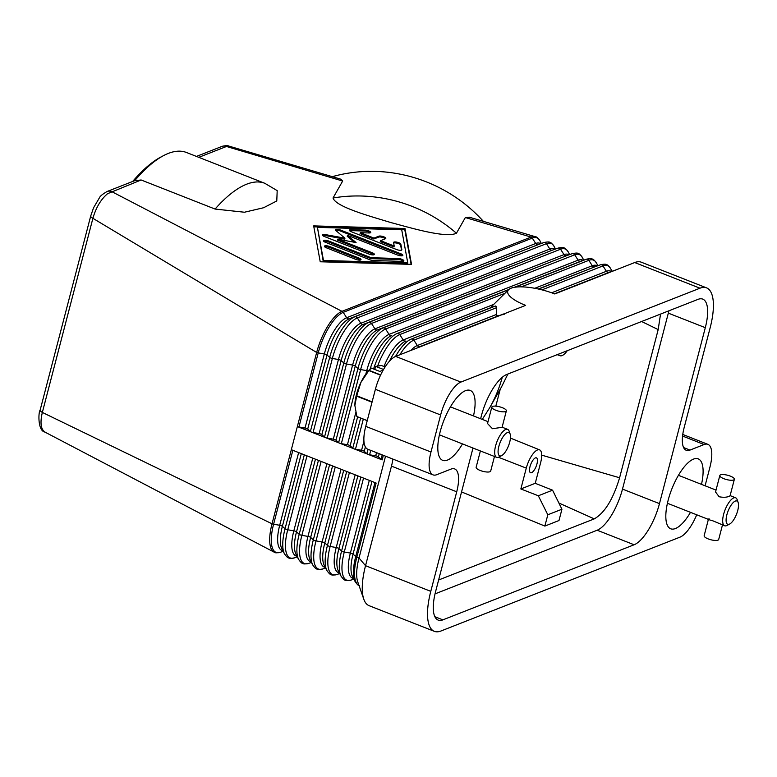 <?xml version="1.0" encoding="UTF-8"?>
<svg xmlns="http://www.w3.org/2000/svg" width="777" height="777" viewBox="0 0 777 777"><rect width="100%" height="100%" fill="white"/><g stroke="black" fill="none" stroke-linecap="round" stroke-linejoin="round"><path stroke-width="1.17" d="M106.935 191.569A7.517 6.653 68.6 0 1 107.061 191.521A7.517 6.653 68.6 0 1 107.896 191.259A7.517 6.653 68.6 0 1 111.635 191.56L341.997 311.334A37.568 13.53 111.5 0 0 316.657 352.467L297.358 426.554A2.506 0.738 14.6 0 0 298.922 426.981L305.031 428.04A2.506 0.738 -165.4 0 1 307.702 429.089L310.382 431.488A2.506 0.738 14.6 0 0 311.49 432.109A2.506 0.738 14.6 0 0 313.063 432.546L319.162 433.595A2.506 0.738 -165.4 0 1 321.843 434.654L324.514 437.053A2.506 0.738 14.6 0 0 325.631 437.665A2.506 0.738 14.6 0 0 327.195 438.102L333.304 439.16A2.506 0.738 -165.4 0 1 335.975 440.209L338.655 442.608A2.506 0.738 14.6 0 0 339.763 443.23A2.506 0.738 14.6 0 0 341.326 443.667L347.436 444.716A2.506 0.738 -165.4 0 1 350.116 445.775L352.787 448.174A2.506 0.738 14.6 0 0 353.894 448.785A2.506 0.738 14.6 0 0 355.468 449.223L361.567 450.272A2.506 0.738 -165.4 0 1 364.248 451.33L366.929 453.729A2.506 0.738 14.6 0 0 368.036 454.341A2.506 0.738 14.6 0 0 369.599 454.778L375.709 455.837A2.506 0.738 -165.4 0 1 378.38 456.886L381.06 459.285A2.506 0.738 14.6 0 0 382.167 459.906L297.358 426.554L291.326 449.698L376.136 483.061L356.837 557.148L359.013 558.003A37.568 13.53 111.5 0 0 357.77 581.944L363.801 599.213A52.603 18.939 111.5 0 0 369.114 605.681L434.353 631.342A52.603 18.939 -68.5 0 1 428.515 623.105A52.603 18.939 -68.5 0 1 430.788 591.346L365.54 565.695A52.603 18.939 111.5 0 0 363.267 597.445A52.603 18.939 111.5 0 0 363.801 599.213M385.538 456.186L359.013 558.003L365.54 565.695L391.472 466.132L456.721 491.792A30.06 10.82 111.5 0 0 458.012 473.649A30.06 10.82 111.5 0 0 454.681 468.939A30.06 10.82 111.5 0 0 450.913 469.133L436.791 474.679A30.06 10.82 -68.5 0 1 433.022 474.864A30.06 10.82 -68.5 0 1 429.681 470.163A30.06 10.82 -68.5 0 1 430.982 452.01L365.744 426.359A30.06 10.82 111.5 0 0 364.442 444.502A30.06 10.82 111.5 0 0 367.783 449.213L433.022 474.864M504.681 314.112L497.387 315.948L496.416 314.471L496.231 306.323L491.686 307.07A45.085 13.345 14.6 0 1 491.763 306.74L491.744 306.808M496.668 315.365A45.085 13.345 14.6 0 0 497.387 315.948M395.668 356.41L525.631 305.38A33.566 9.936 -165.4 0 1 508.682 289.617A33.566 9.936 -165.4 0 1 554.759 293.949L634.731 262.539L699.97 288.199L460.907 382.07L395.668 356.41A30.06 10.82 111.5 0 0 384.324 368.172A30.06 10.82 111.5 0 0 375.388 389.316L365.744 426.359M491.763 306.74A45.085 13.345 14.6 0 1 491.996 306.089L508.682 289.617M375.388 389.316L440.637 414.967A30.06 10.82 -68.5 0 1 449.572 393.822A30.06 10.82 -68.5 0 1 460.907 382.07M469.745 217.317L465.345 217.541L531.079 237.092L341.997 311.334A2.506 2.214 68.6 0 1 343.211 312.354A37.043 13.335 111.5 0 0 318.22 352.894L298.922 426.981M465.345 217.541L456.429 233.246C445.736 238.296 412.189 228.253 390.802 222.543C369.813 216.142 335.81 206.886 333.032 197.999L342.667 181.041L340.889 179.205M198.805 157.333L226.466 146.474L342.667 181.041M264.802 183.294L277.195 190.627L276.777 200.961L263.597 207.741L244.454 212.228L215.074 209.062L141.132 179.982L134.703 180.672A145.28 52.302 -68.5 0 1 163.617 155.585A145.28 52.302 -68.5 0 1 186.509 152.506L264.802 183.294A145.28 52.302 111.5 0 0 215.074 209.062M411.528 264.374L320.221 261.771L313.665 225.893L404.982 228.496L411.528 264.374M90.734 215.928A7.517 2.224 14.6 0 0 90.715 215.987L93.551 207.809L99.582 197.523C100.165 196.115 102.661 194.114 107.061 191.521A7.517 6.653 68.6 0 1 107.08 191.511L135.13 180.497M228.856 146.076L226.466 146.474A7.517 6.653 -111.4 0 0 222.717 146.173A7.517 6.653 -111.4 0 0 221.911 146.426A7.517 6.653 -111.4 0 0 221.892 146.435C225.417 145.522 227.71 145.386 228.759 146.047L228.924 146.095M411.12 264.365L404.739 229.419L313.84 226.826M404.982 228.496L404.739 229.419M323.242 261.422L407.527 263.821L407.76 262.898L401.719 229.778L317.434 227.37L323.242 261.422L323.485 260.489L407.76 262.898M317.434 227.37L323.485 260.489M540.695 243.706A33.09 11.917 111.5 0 0 535.732 243.483L532.294 238.112A37.043 13.335 111.5 0 1 540.034 240.948C537.975 238.073 536.557 236.703 535.78 236.859A37.568 13.53 111.5 0 0 535.382 236.713A37.568 13.53 111.5 0 0 531.079 237.092A2.506 2.214 68.6 0 1 532.294 238.112L343.211 312.354L346.649 317.725A33.09 11.917 111.5 0 0 324.33 353.953L305.031 428.04M483.372 221.348A145.28 138.335 -150.4 0 0 332.313 176.67M291.326 449.698L272.028 523.785A37.568 13.53 111.5 0 0 274.087 552.126A37.568 13.53 111.5 0 0 274.572 552.35C275.039 552.991 277.01 552.962 280.478 552.253A37.043 13.335 -68.5 0 1 273.591 524.222L292.851 450.301M163.617 155.585L160.917 157.012A142.774 51.399 111.5 0 0 132.673 181.459M45.095 432.177L44.852 432.061C37.772 430.876 38.238 412.296 40.151 410.081L90.715 215.987A7.517 2.224 14.6 0 0 90.792 216.56A7.517 2.224 14.6 0 0 92.9 218.318L316.657 352.467A2.506 0.738 14.6 0 0 318.22 352.894L324.33 353.953A2.506 0.738 -165.4 0 1 325.893 354.39A2.506 0.738 -165.4 0 1 327 355.002L307.702 429.089M40.151 410.081A7.517 2.224 14.6 0 0 40.239 410.664A7.517 2.224 14.6 0 0 42.346 412.422L272.028 523.785A2.506 0.738 14.6 0 0 273.591 524.222L279.701 525.281A2.506 0.738 -165.4 0 1 281.264 525.718A2.506 0.738 -165.4 0 1 282.372 526.33L301.311 453.632M45.416 432.303C40.88 429.768 39.85 423.135 42.346 412.422L92.9 218.318C95.998 207.576 100.884 199.368 107.566 193.696L141.132 179.982M507.905 374.009L501.456 387.043L489.704 407.74A145.28 138.335 -150.4 0 0 502.272 377.282M567.268 350.699A16.589 5.973 -68.5 0 1 559.994 355.72A16.589 5.973 -68.5 0 1 558.488 354.147M538.325 495.775L547.814 514.772L561.936 509.226L552.564 490.18L538.325 495.775L520.852 488.956L526.282 468.123A16.589 5.973 -68.5 0 1 539.568 449.864A16.589 5.973 -68.5 0 1 540.675 462.47L535.246 483.304L552.564 490.18M561.936 509.226L558.993 520.522L544.871 526.078L461.557 491.938M544.871 526.078L547.814 514.772M520.852 488.956L535.246 483.304M530.001 466.656A8.013 2.885 -68.5 0 1 536.412 457.838A8.013 2.885 -68.5 0 1 536.956 463.927A8.013 2.885 -68.5 0 1 530.545 472.756A8.013 2.885 -68.5 0 1 530.001 466.656M660.528 314.083L658.187 329.594L619.599 477.768C613.131 499.242 604.681 512.946 594.25 518.89L438.616 580.001M594.25 518.89L558.877 503.01M500.242 389.19L495.823 406.148M619.599 477.768L541.705 455.147M658.187 329.594L641.608 321.503M396.591 249.534L351.437 231.779A3.759 1.117 -165.4 0 1 349.427 230.186A3.759 1.117 -165.4 0 1 351.049 229.701L365.103 230.109A3.759 1.117 -165.4 0 1 368.958 230.983A3.759 1.117 -165.4 0 1 370.746 232.478A3.759 1.117 -165.4 0 1 369.124 232.964L360.343 232.711L374.009 238.092L378.894 236.169A3.759 1.117 -165.4 0 1 383.129 236.577A3.759 1.117 -165.4 0 1 385.8 238.403A3.759 1.117 -165.4 0 1 385.421 238.733L380.536 240.656L394.201 246.027L393.57 242.579A3.759 1.117 -165.4 0 1 393.57 242.424A3.759 1.117 -165.4 0 1 397.241 242.23A3.759 1.117 -165.4 0 1 400.845 244.163L401.855 249.689A3.759 1.117 -165.4 0 1 401.855 249.844A3.759 1.117 -165.4 0 1 396.591 249.534M326.408 247.814A3.759 1.117 -165.4 0 1 324.407 246.222A3.759 1.117 -165.4 0 1 329.671 246.532L359.013 258.071A3.759 1.117 -165.4 0 1 361.023 259.664A3.759 1.117 -165.4 0 1 355.759 259.353L326.408 247.814M369.803 259.751L325.408 242.288A3.759 1.117 -165.4 0 1 323.397 240.705A3.759 1.117 -165.4 0 1 328.661 241.016L371.183 257.731L398.222 258.508A3.759 1.117 -165.4 0 1 402.078 259.382A3.759 1.117 -165.4 0 1 403.865 260.878A3.759 1.117 -165.4 0 1 402.243 261.363L373.446 260.548A3.759 1.117 -165.4 0 1 369.803 259.751M347.455 235.334L356.08 242.57L337.674 239.17L372.387 252.826A3.759 1.117 -165.4 0 1 374.388 254.409A3.759 1.117 -165.4 0 1 369.124 254.108L324.349 236.499A3.759 1.117 -165.4 0 1 322.338 234.907A3.759 1.117 -165.4 0 1 325.378 234.586L344.949 238.189L335.781 230.497A3.759 1.117 -165.4 0 1 335.382 229.788A3.759 1.117 -165.4 0 1 340.647 230.099L400.854 253.778A3.759 1.117 -165.4 0 1 402.865 255.361A3.759 1.117 -165.4 0 1 397.591 255.05L347.455 235.334L347.212 236.257L354.351 242.249M401.534 250.155L400.611 245.085A3.759 1.117 14.6 0 0 397.639 243.327A3.759 1.117 14.6 0 0 393.657 243.036M394.201 246.027L393.958 246.96L380.293 241.579L380.536 240.656M385.324 238.772A3.759 1.117 14.6 0 0 382.099 237.276A3.759 1.117 14.6 0 0 378.661 237.102L373.766 239.015L360.101 233.644L360.343 232.711M374.009 238.092L373.766 239.015M370.27 232.857A3.759 1.117 14.6 0 0 364.86 231.031L350.806 230.633A3.759 1.117 14.6 0 0 349.66 230.74M360.547 260.033A3.759 1.117 14.6 0 0 358.78 259.003L329.429 247.455A3.759 1.117 14.6 0 0 324.64 246.775M403.399 261.257A3.759 1.117 14.6 0 0 397.979 259.431L370.94 258.654L328.418 241.938A3.759 1.117 14.6 0 0 323.63 241.258M371.183 257.731L370.94 258.654M402.389 255.73A3.759 1.117 14.6 0 0 400.611 254.701L340.404 231.022A3.759 1.117 14.6 0 0 335.615 230.342M344.949 238.189L344.706 239.122L325.145 235.509A3.759 1.117 14.6 0 0 322.572 235.46M373.912 254.778A3.759 1.117 14.6 0 0 372.144 253.749L337.432 240.103L337.674 239.17M699.97 288.199A52.603 18.939 -68.5 0 1 706.565 287.869L641.316 262.208A52.603 18.939 111.5 0 0 634.731 262.539M706.565 287.869A52.603 18.939 -68.5 0 1 712.402 296.105A52.603 18.939 -68.5 0 1 710.129 327.855L684.197 427.418A30.06 10.82 111.5 0 0 682.896 445.561A30.06 10.82 111.5 0 0 686.237 450.272A30.06 10.82 111.5 0 0 690.005 450.077L683.614 447.562M392.909 459.09A30.06 10.82 -68.5 0 1 391.472 466.132M435.033 593.881L597.154 530.225A37.568 13.53 111.5 0 0 622.494 489.092L668.327 313.141A37.568 13.53 111.5 0 0 668.91 310.79M480.623 418.745L481.449 415.569A37.568 13.53 -68.5 0 1 506.798 374.446L698.047 299.349A37.568 13.53 -68.5 0 1 702.748 299.116A37.568 13.53 -68.5 0 1 705.302 327.68L659.469 503.632A37.568 13.53 -68.5 0 1 634.119 544.764L442.871 619.861A37.568 13.53 -68.5 0 1 438.16 620.095A37.568 13.53 -68.5 0 1 435.615 591.53L472.989 448.038M696.716 514.792A30.06 10.82 -68.5 0 1 691.345 525.378A30.06 10.82 -68.5 0 1 680.001 537.14L440.938 631.011A52.603 18.939 -68.5 0 1 434.353 631.342M682.565 436.052L704.127 444.531A30.06 10.82 -68.5 0 1 707.896 444.347A30.06 10.82 -68.5 0 1 711.227 449.048A30.06 10.82 -68.5 0 1 709.925 467.191L705.089 485.79M440.637 414.967L430.982 452.01M704.127 444.531L690.005 450.077M462.49 443.91A37.568 13.53 -68.5 0 1 442.705 460.353A37.568 13.53 -68.5 0 1 440.151 431.789A37.568 13.53 -68.5 0 1 470.202 390.423A37.568 13.53 -68.5 0 1 473.494 415.938M690.491 512.344A37.568 13.53 -68.5 0 1 670.706 528.787A37.568 13.53 -68.5 0 1 668.162 500.223A37.568 13.53 -68.5 0 1 698.212 458.857A37.568 13.53 -68.5 0 1 701.495 484.372M456.721 491.792L430.788 591.346M729.69 524.028L727 525.446A15.025 5.41 -68.5 0 1 724.63 525.767A15.025 5.41 -68.5 0 1 723.61 514.345A15.025 5.41 -68.5 0 1 735.625 497.795A15.025 5.41 -68.5 0 1 737.15 499.64L738.15 502.525A12.519 4.507 -68.5 0 1 737.732 510.508A12.519 4.507 -68.5 0 1 729.69 524.028A12.519 4.507 -68.5 0 1 726.874 514.772A12.519 4.507 -68.5 0 1 732.808 502.981A12.519 4.507 -68.5 0 1 738.15 502.525M734.362 479.302L730.079 495.755L729.399 496.182C726.874 497.397 723.445 497.581 719.123 496.756L715.539 491.967L719.823 475.514A7.517 2.224 -165.4 0 1 720.57 474.844A7.517 2.224 -165.4 0 1 729.04 475.66A7.517 2.224 -165.4 0 1 734.362 479.302A7.517 2.224 -165.4 0 1 733.614 479.972A7.517 2.224 -165.4 0 1 725.145 479.156A7.517 2.224 -165.4 0 1 719.823 475.514M709.11 518.832C707.662 519.182 708.915 519.842 712.859 520.813L724.63 525.767M708.391 519.386L704.147 535.712A7.517 2.224 14.6 0 0 709.469 539.355A7.517 2.224 14.6 0 0 717.938 540.17A7.517 2.224 14.6 0 0 718.686 539.5L722.484 524.922M372.134 401.835L356.73 395.775A28.807 10.373 111.5 0 0 356.682 395.969A28.807 10.373 111.5 0 0 356.633 396.153L354.866 405.594A25.049 9.013 -68.5 0 1 354.866 405.458A25.049 9.013 -68.5 0 1 356.429 394.59A25.049 9.013 -68.5 0 1 360.897 382.439L356.73 395.775M354.866 405.458L356.866 416.511A28.807 10.373 111.5 0 0 356.973 416.637L367.22 420.668M385.101 366.948L381.381 365.481L375.747 366.414L383.547 369.483M383.158 370.143L379.846 371.445L371.396 368.123L369.036 370.328A28.807 10.373 111.5 0 0 368.832 370.58L360.897 382.439A25.049 9.013 -68.5 0 1 368.502 370.775L369.745 369.463M380.672 374.912L369.036 370.328M375.747 366.414L374.689 369.415M368.832 370.58L380.545 375.184M367.249 420.59L356.866 416.511M356.633 396.153L372.028 402.214M501.689 455.594L498.989 457.012A15.025 5.41 -68.5 0 1 496.62 457.332A15.025 5.41 -68.5 0 1 495.6 445.911A15.025 5.41 -68.5 0 1 507.624 429.36A15.025 5.41 -68.5 0 1 509.139 431.206L510.149 434.09A12.519 4.507 -68.5 0 1 509.731 442.064A12.519 4.507 -68.5 0 1 501.689 455.594A12.519 4.507 -68.5 0 1 498.863 446.338A12.519 4.507 -68.5 0 1 504.797 434.537A12.519 4.507 -68.5 0 1 510.149 434.09M480.71 451.068L496.62 457.332M506.361 410.868L502.078 427.321L492.443 428.71L487.529 423.533L491.822 407.08A7.517 2.224 -165.4 0 1 492.569 406.41A7.517 2.224 -165.4 0 1 501.039 407.226A7.517 2.224 -165.4 0 1 506.361 410.868A7.517 2.224 -165.4 0 1 505.613 411.538A7.517 2.224 -165.4 0 1 497.144 410.722A7.517 2.224 -165.4 0 1 491.822 407.08M480.39 450.951L476.136 467.278A7.517 2.224 14.6 0 0 481.468 470.92A7.517 2.224 14.6 0 0 489.937 471.736A7.517 2.224 14.6 0 0 490.685 471.066L494.473 456.487M304.312 454.807L285.052 528.729L282.372 526.33A33.09 11.917 -68.5 0 0 281.847 548.747L284.46 553.826A37.043 13.335 -68.5 0 1 285.052 528.729A2.506 0.738 14.6 0 0 286.159 529.351A2.506 0.738 14.6 0 0 287.733 529.788L293.832 530.837L312.772 458.139M294.881 557.711A37.043 13.335 -68.5 0 1 294.609 557.818A37.043 13.335 -68.5 0 1 287.733 529.788L306.983 455.866M296.979 556.245A33.09 11.917 -68.5 0 1 293.832 530.837A2.506 0.738 -165.4 0 1 295.406 531.274A2.506 0.738 -165.4 0 1 296.513 531.895L315.452 459.188M383.362 455.332L382.167 459.906M382.206 454.885L381.06 459.285M379.215 453.7L378.38 456.886M376.534 452.651L375.709 455.837M496.416 314.471L417.327 345.522A33.09 11.917 111.5 0 0 410.79 350.476M496.396 307.75L413.888 340.141L417.327 345.522A2.506 2.214 -111.4 0 0 420.007 346.571L425.349 344.648A2.506 2.214 68.6 0 1 425.903 344.541M498.154 315.889L420.007 346.571A33.09 11.917 111.5 0 0 417.88 347.688M597.882 265.715L596.581 263.18A37.043 13.335 111.5 0 0 588.83 260.344L592.268 265.724A2.506 2.214 -111.4 0 0 594.949 266.773L538.626 289.063M595.435 266.598A33.09 11.917 111.5 0 0 595.192 266.686L600.563 264.753A37.043 13.335 111.5 0 0 600.291 264.85A2.506 2.214 68.6 0 1 602.971 265.909L541.957 289.86M495.483 306.002L411.208 339.093A2.506 2.214 68.6 0 1 413.888 340.141A37.043 13.335 111.5 0 0 399.825 354.778M503.389 314.005L425.349 344.648A37.043 13.335 111.5 0 0 423.989 345.289M491.996 307.197L411.208 339.093A37.043 13.335 111.5 0 0 395.542 356.458M493.026 304.691L403.195 339.967A2.506 2.214 -111.4 0 0 405.866 341.016A33.09 11.917 111.5 0 0 389.442 361.227M508.527 289.772L397.076 333.537A2.506 2.214 68.6 0 1 399.757 334.586L403.195 339.967A33.09 11.917 111.5 0 0 384.013 366.521M370.746 450.378L369.599 454.778M612.014 271.27L610.712 268.745A37.043 13.335 111.5 0 0 602.971 265.909L606.41 271.28A2.506 2.214 -111.4 0 0 609.081 272.338L554.399 293.803M609.566 272.164A33.09 11.917 111.5 0 0 609.323 272.241A33.09 11.917 111.5 0 0 609.081 272.338L554.623 293.891M609.323 272.241L614.694 270.309A37.043 13.335 111.5 0 0 614.422 270.415A2.506 2.214 68.6 0 1 614.986 270.299M611.373 271.503A33.09 11.917 111.5 0 0 606.41 271.28L551.641 292.783M363.937 441.19L361.567 450.272M365.384 446.95L364.248 451.33M363.306 419.124L355.468 449.223M368.075 449.32L366.929 453.729M504.817 293.337L399.757 334.586A37.043 13.335 111.5 0 0 377.641 366.006M595.192 266.686A33.09 11.917 111.5 0 0 594.949 266.773L538.335 289.005M583.75 260.159L582.439 257.624A37.043 13.335 111.5 0 0 574.698 254.788L578.137 260.159A2.506 2.214 -111.4 0 0 580.817 261.218L586.159 259.295A2.506 2.214 68.6 0 1 588.83 260.344L521.309 286.859M597.241 265.948A33.09 11.917 111.5 0 0 592.268 265.724L534.79 288.286M360.625 418.075L352.787 448.174M357.634 416.899L350.116 445.775M569.609 254.594L568.308 252.069A37.043 13.335 111.5 0 0 560.557 249.223L564.005 254.603A2.506 2.214 -111.4 0 0 566.676 255.652L382.944 327.972A2.506 2.214 68.6 0 1 385.615 329.03L389.054 334.401A33.09 11.917 111.5 0 0 366.734 370.629L365.86 373.999M355.798 412.626L347.436 444.716M567.161 255.487A33.09 11.917 111.5 0 0 566.919 255.565L572.29 253.632A37.043 13.335 111.5 0 0 572.018 253.729A2.506 2.214 68.6 0 1 574.698 254.788L385.615 329.03A37.043 13.335 111.5 0 0 360.625 369.57L366.734 370.629A2.506 0.738 -165.4 0 1 368.249 371.047M583.109 260.382A33.09 11.917 111.5 0 0 578.137 260.159L389.054 334.401A2.506 2.214 -111.4 0 0 391.734 335.46A33.09 11.917 111.5 0 0 370.134 369.075M555.477 249.038L554.176 246.503A37.043 13.335 111.5 0 0 546.425 243.667L549.863 249.048A2.506 2.214 -111.4 0 0 552.544 250.097L368.803 322.416A2.506 2.214 68.6 0 1 371.484 323.465L374.922 328.846A33.09 11.917 111.5 0 0 352.603 365.073A2.506 0.738 -165.4 0 1 354.166 365.511A2.506 0.738 -165.4 0 1 355.274 366.122L357.954 368.521A2.506 0.738 14.6 0 0 359.061 369.143A2.506 0.738 14.6 0 0 360.625 369.57L341.326 443.667M508.848 289.471L397.076 333.537A37.043 13.335 111.5 0 0 373.572 368.978M581.293 261.043A33.09 11.917 111.5 0 0 581.05 261.121L586.421 259.188A37.043 13.335 111.5 0 0 586.159 259.295L515.044 287.218M581.05 261.121A33.09 11.917 111.5 0 0 580.817 261.218L514.287 287.335M568.968 254.827A33.09 11.917 111.5 0 0 564.005 254.603L374.922 328.846A2.506 2.214 -111.4 0 0 377.603 329.895L382.944 327.972A37.043 13.335 111.5 0 0 357.954 368.521L338.655 442.608M566.919 255.565A33.09 11.917 111.5 0 0 566.676 255.652L377.603 329.895A33.09 11.917 111.5 0 0 355.274 366.122L335.975 440.209M553.02 249.922A33.09 11.917 111.5 0 0 552.787 250.009L558.158 248.077A37.043 13.335 111.5 0 0 557.886 248.174A2.506 2.214 68.6 0 1 560.557 249.223L371.484 323.465A37.043 13.335 111.5 0 0 346.493 364.015L352.603 365.073L333.304 439.16M538.888 244.366A33.09 11.917 111.5 0 0 538.646 244.444A33.09 11.917 111.5 0 0 538.403 244.541L349.329 318.784A2.506 2.214 -111.4 0 1 346.649 317.725L535.732 243.483A2.506 2.214 -111.4 0 0 538.403 244.541L354.671 316.861A2.506 2.214 68.6 0 1 357.342 317.91L360.79 323.29A33.09 11.917 111.5 0 0 338.461 359.508A2.506 0.738 -165.4 0 1 340.035 359.945A2.506 0.738 -165.4 0 1 341.142 360.567L343.813 362.966A2.506 0.738 14.6 0 0 344.93 363.578A2.506 0.738 14.6 0 0 346.493 364.015L327.195 438.102M554.836 249.271A33.09 11.917 111.5 0 0 549.863 249.048L360.79 323.29A2.506 2.214 -111.4 0 0 363.461 324.339L368.803 322.416A37.043 13.335 111.5 0 0 343.813 362.966L324.514 437.053M552.787 250.009A33.09 11.917 111.5 0 0 552.544 250.097L363.461 324.339A33.09 11.917 111.5 0 0 341.142 360.567L321.843 434.654M538.646 244.444L544.017 242.511A37.043 13.335 111.5 0 0 543.745 242.618A2.506 2.214 68.6 0 1 546.425 243.667L357.342 317.91A37.043 13.335 111.5 0 0 332.362 358.459L338.461 359.508L319.162 433.595M310.382 431.488L329.681 357.401A37.043 13.335 111.5 0 1 354.671 316.861L349.329 318.784A33.09 11.917 111.5 0 0 327 355.002L329.681 357.401A2.506 0.738 14.6 0 0 330.788 358.022A2.506 0.738 14.6 0 0 332.362 358.459L313.063 432.546M456.429 233.246A145.28 138.335 -150.4 0 0 333.032 197.999M318.444 460.363L299.194 534.294A37.043 13.335 -68.5 0 0 298.591 559.382L295.979 554.302A33.09 11.917 -68.5 0 1 296.513 531.895L299.194 534.294A2.506 0.738 14.6 0 0 300.301 534.906A2.506 0.738 14.6 0 0 301.865 535.343L307.974 536.402A2.506 0.738 -165.4 0 1 309.537 536.829A2.506 0.738 -165.4 0 1 310.645 537.451L313.325 539.85A2.506 0.738 14.6 0 0 314.432 540.471A2.506 0.738 14.6 0 0 316.006 540.899L322.105 541.957A2.506 0.738 -165.4 0 1 323.679 542.395A2.506 0.738 -165.4 0 1 324.786 543.006L327.457 545.405A2.506 0.738 14.6 0 0 328.564 546.027A2.506 0.738 14.6 0 0 330.138 546.464L336.237 547.513A2.506 0.738 -165.4 0 1 337.81 547.95A2.506 0.738 -165.4 0 1 338.918 548.572L341.598 550.971A2.506 0.738 14.6 0 0 342.706 551.583A2.506 0.738 14.6 0 0 344.269 552.02L363.529 478.098M351.427 579.953A37.043 13.335 -68.5 0 1 351.155 580.05A37.043 13.335 -68.5 0 1 344.269 552.02L350.378 553.078L369.318 480.371M353.516 578.476A33.09 11.917 -68.5 0 1 350.378 553.078A2.506 0.738 -165.4 0 1 351.942 553.515A2.506 0.738 -165.4 0 1 353.049 554.127L371.989 481.429M359.392 585.712C358.615 585.858 357.197 584.498 355.138 581.614L352.525 576.544A33.09 11.917 -68.5 0 1 353.049 554.127L355.73 556.526L374.99 482.604M355.138 581.614A37.043 13.335 -68.5 0 1 355.73 556.526A2.506 0.738 14.6 0 0 356.837 557.148A37.568 13.53 -68.5 0 0 359.032 585.547M337.286 574.388A37.043 13.335 -68.5 0 1 337.014 574.494A37.043 13.335 -68.5 0 1 330.138 546.464L349.397 472.542M339.384 572.921A33.09 11.917 -68.5 0 1 336.237 547.513L355.176 474.815M360.849 477.049L341.598 550.971A37.043 13.335 -68.5 0 0 340.996 576.058L338.383 570.988A33.09 11.917 -68.5 0 1 338.918 548.572L357.857 475.864M323.154 568.832A37.043 13.335 -68.5 0 1 322.882 568.929A37.043 13.335 -68.5 0 1 316.006 540.899L335.256 466.977M325.252 567.365A33.09 11.917 -68.5 0 1 322.105 541.957L341.045 469.259M346.717 471.484L327.457 545.405A37.043 13.335 -68.5 0 0 326.864 570.503L324.252 565.423A33.09 11.917 -68.5 0 1 324.786 543.006L343.716 470.308M309.013 563.276A37.043 13.335 -68.5 0 1 308.751 563.374A37.043 13.335 -68.5 0 1 301.865 535.343L321.124 461.421M311.111 561.8A33.09 11.917 -68.5 0 1 307.974 536.402L326.903 463.694M332.585 465.928L313.325 539.85A37.043 13.335 -68.5 0 0 312.733 564.937L310.11 559.867A33.09 11.917 -68.5 0 1 310.645 537.451L329.584 464.753M282.838 550.689A33.09 11.917 -68.5 0 1 279.701 525.281L298.64 452.573M280.75 552.156A37.043 13.335 -68.5 0 1 280.478 552.253L283.158 551.291M526.282 468.123L498.436 457.264M400.845 244.163L400.611 245.085M378.894 236.169L378.661 237.102M365.103 230.109L364.86 231.031M351.049 229.701L350.806 230.633M329.671 246.532L329.429 247.455M359.013 258.071L358.78 259.003M398.222 258.508L397.979 259.431M328.661 241.016L328.418 241.938M400.854 253.778L400.611 254.701M340.647 230.099L340.404 231.022M325.378 234.586L325.145 235.509M372.387 252.826L372.144 253.749M442.871 619.861L434.877 616.715M634.119 544.764L597.154 530.225M659.469 503.632L622.494 489.092M705.302 327.68L668.327 313.141M284.46 553.826C286.499 556.682 287.917 558.051 288.714 557.915C289.17 558.546 291.142 558.517 294.609 557.818L297.29 556.847M614.694 270.309L615.811 269.969M610.712 268.745C608.673 265.88 607.255 264.52 606.458 264.656C606.002 264.015 604.03 264.044 600.563 264.753M596.581 263.18C594.541 260.324 593.123 258.955 592.327 259.091C591.86 258.459 589.898 258.488 586.421 259.188M582.439 257.624C580.4 254.759 578.982 253.399 578.195 253.535C577.729 252.894 575.757 252.933 572.29 253.632M568.308 252.069C566.268 249.203 564.85 247.844 564.053 247.97C563.587 247.339 561.625 247.368 558.158 248.077M554.176 246.503C552.126 243.648 550.708 242.278 549.922 242.414C549.456 241.783 547.494 241.812 544.017 242.511M196.464 156.42L221.911 146.426M540.034 240.948L541.336 243.483M353.836 579.088L351.155 580.05C347.688 580.749 345.716 580.788 345.25 580.147C344.464 580.283 343.045 578.923 340.996 576.058M339.695 573.523L337.014 574.494C333.547 575.194 331.585 575.223 331.119 574.591C330.322 574.727 328.904 573.358 326.864 570.503M325.563 567.968L322.882 568.929C319.415 569.638 317.443 569.667 316.987 569.036C316.19 569.162 314.772 567.802 312.733 564.937M311.422 562.412L308.751 563.374C305.274 564.073 303.312 564.112 302.845 563.471C302.049 563.607 300.641 562.247 298.591 559.382M341.239 179.312L228.759 146.047M274.087 552.117L44.862 432.051M482.274 419.395L489.704 407.74M559.994 355.72L557.206 354.652M539.568 449.864L510.45 438.102M535.372 236.732L469.211 217.162M707.896 444.347L682.769 434.46M735.625 497.795L730.118 495.629M716.025 490.093L678.428 475.301M708.711 519.512L667.424 503.273M480.71 451.078L439.423 434.838M507.624 429.36L502.107 427.195M488.024 421.649L450.417 406.866"/></g></svg>
